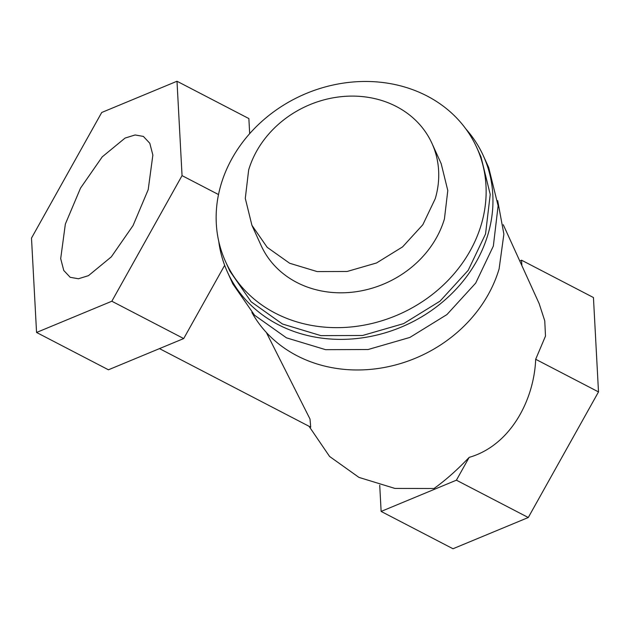 <?xml version="1.0" encoding="UTF-8"?>
<svg xmlns="http://www.w3.org/2000/svg" width="630" height="630" viewBox="0 0 630 630"><rect width="100%" height="100%" fill="white"/><g stroke="black" fill="none" stroke-linecap="round" stroke-linejoin="round"><path stroke-width="0.94" d="M224.658 265.317L183.708 338.562L108.431 369.794L36.556 332.467L111.833 301.234L182.054 175.62L218.508 194.552M249.677 133.639L248.874 118.574L176.998 81.246L101.721 112.487L31.5 238.093L36.556 332.467M251.882 312.456A135.34 117.526 -24.5 0 0 383.032 367.707A135.34 117.526 -24.5 0 0 499.117 268.852L503.882 234.124L497.692 200.639M266.356 332.475L310.007 419.037L310.708 427.148L159.484 348.611M379.725 485.234L381.126 511.426L456.403 480.186L469.161 457.38C457.285 469.854 445.575 480.233 434.031 488.502L394.9 488.423L358.942 477.39L329.584 456.459L309.031 426.282M469.161 457.38C510.702 445.426 534.13 399.648 535.681 359.281L545.493 336.081L544.753 320.827L539.13 303.542L503.268 224.705M519.758 260.954L521.569 260.206L521.853 265.569M456.403 480.186L528.279 517.513L453.002 548.754L381.126 511.426M535.681 359.281L598.5 391.907L528.279 517.513M598.5 391.907L593.444 297.533L521.569 260.206M483.344 155.768L488.691 167.509L498.117 205.782L493.337 246.109L475.689 283.106L446.946 314.559L409.878 337.436L368.077 349.524L325.568 349.666L286.453 337.837L254.512 315.189L232.824 283.902L227.485 272.152A140.545 122.047 -24.5 0 0 362.73 337.782A140.545 122.047 -24.5 0 0 487.99 234.36A140.545 122.047 -24.5 0 0 483.344 155.768A140.545 122.047 -24.5 0 0 465.877 128.961M218.76 241.377A140.545 122.047 -24.5 0 0 227.485 272.152M111.833 301.234L183.708 338.562M176.998 81.246L182.054 175.62M65.355 224.044L80.522 188.118L102.233 156.862L125.079 138.064L135.119 134.962L143.364 136.411L149.798 143.254L152.862 155.082L148.2 189.669L133.032 225.595L111.313 256.859L88.476 275.656L78.435 278.759L70.19 277.302L63.756 270.459L60.693 258.631L65.355 224.044M225.579 261.678L229.855 271.073L251.134 301.786L282.484 324.017L320.875 335.625L362.596 335.483L403.625 323.615L440.008 301.164L468.216 270.294L485.541 233.982L490.227 194.402L480.974 156.838L476.705 147.444A137.946 119.787 -24.5 0 0 343.956 83.034A137.946 119.787 -24.5 0 0 221.02 184.535A137.946 119.787 -24.5 0 0 225.579 261.678A137.946 119.787 -24.5 0 0 358.32 326.088A137.946 119.787 -24.5 0 0 481.265 224.587A137.946 119.787 -24.5 0 0 476.705 147.444M431.975 143.404L441.165 163.611L447.796 190.536L444.433 218.917A98.902 85.885 -24.5 0 1 356.289 291.69A98.902 85.885 -24.5 0 1 261.111 245.511L251.921 225.304L267.183 247.322L289.658 263.261L317.181 271.585L347.099 271.483L376.512 262.978L402.594 246.881L422.824 224.745L435.243 198.71A98.902 85.885 -24.5 0 0 431.975 143.404A98.902 85.885 -24.5 0 0 336.798 97.225A98.902 85.885 -24.5 0 0 248.653 169.998L245.291 198.379L251.921 225.304"/></g></svg>
